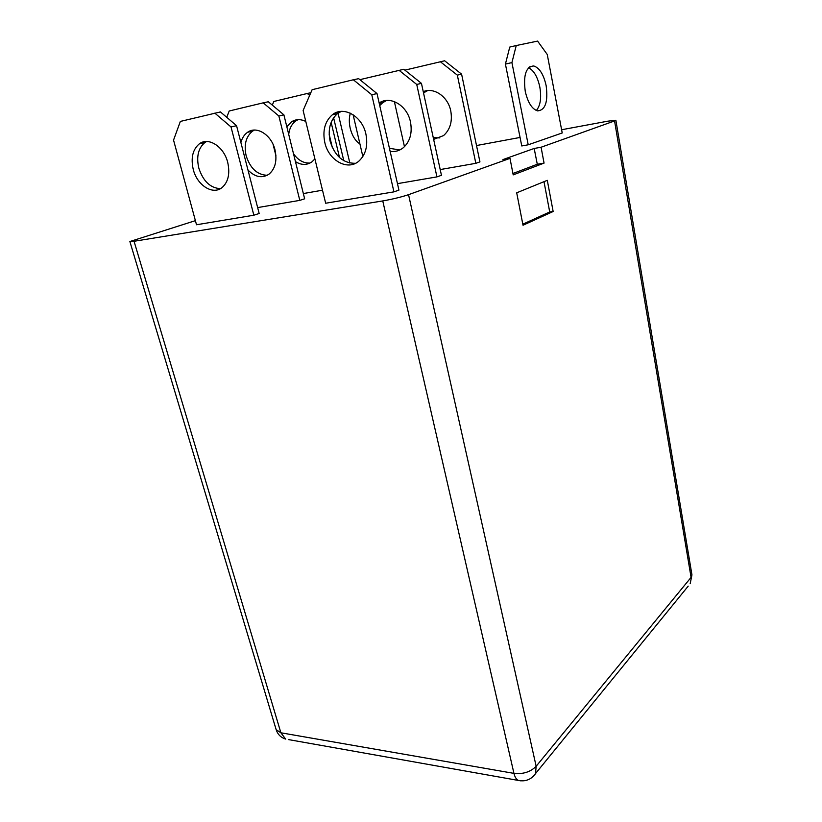 <?xml version="1.0" encoding="UTF-8"?>
<svg xmlns="http://www.w3.org/2000/svg" width="822" height="822" viewBox="0 0 822 822"><rect width="100%" height="100%" fill="white"/><g stroke="black" fill="none" stroke-linecap="round" stroke-linejoin="round"><path stroke-width="1.23" d="M536.324 110.497C540.434 105.658 541.595 97.828 539.818 87.019C537.588 76.857 533.838 70.425 528.567 67.743M525.258 91.386C523.182 75.069 526.008 66.592 533.745 65.955C539.509 67.877 543.64 74.453 546.157 85.673C548.212 101.877 545.335 110.282 537.526 110.888C531.926 109.018 527.837 102.514 525.258 91.386M350.336 113.179C349.021 117.741 348.99 122.776 350.223 128.304C352.124 135.712 355.361 140.932 359.923 143.963M305.794 121.471C300.626 118.923 295.848 119.046 291.461 121.841L286.847 126.814M288.707 134.305C289.498 128.191 291.964 123.66 296.105 120.731L298.057 119.652M247.997 170.082C255.087 177.182 262.074 178.559 268.969 174.182C275.236 168.829 277.261 160.763 275.031 150.005C271.62 134.921 256.639 125.427 247.525 132.321C244.319 134.592 242.11 137.983 240.897 142.514M267.232 175.281C257.255 174.901 250.217 168.376 246.138 155.707C243.785 144.723 245.942 136.514 252.601 131.109L254.409 130.071M227.725 162.458C223.974 146.696 208.531 136.678 199.376 143.809C192.697 149.419 190.663 157.999 193.273 169.527C197.136 185.299 212.723 195.297 221.971 187.642C228.259 182.104 230.17 173.709 227.725 162.458M220.409 188.67C210.329 188.053 203.126 181.189 198.811 168.089C196.222 156.612 198.266 148.073 204.955 142.473L206.579 141.497M423.248 91.653C434.037 86.947 448.052 96.688 450.775 110.98C452.562 121.409 450.168 129.609 443.572 135.579L433.636 139.38M427.656 90.584L423.525 92.917M379.148 102.997C390.183 95.29 407.25 105.463 410.476 121.954C412.449 132.887 410.096 141.446 403.407 147.641C399.492 150.816 395.063 152.06 390.131 151.361M386.607 100.459L382.785 102.647L379.733 105.565M365.913 134.099C362.225 116.025 343.298 105.411 332.252 114.854C324.906 121.409 322.419 130.626 324.813 142.535C328.656 160.639 347.881 171.233 359.039 160.968C365.811 154.526 368.102 145.566 365.913 134.099M341.274 111.381L337.575 113.57C330.228 120.094 327.731 129.27 330.105 141.107C334.749 156.026 343.226 163.424 355.515 163.301M259.166 213.494L253.844 215.21L196.509 224.766L173.545 140.11L180.347 121.42L220.44 111.936L236.561 125.694L259.166 213.494M283.888 114.833L278.853 115.994L263.204 102.842L268.301 101.764L283.888 114.833L304.643 198.801L299.804 200.373L257.646 207.586M322.501 190.201L303.349 193.56M436.934 176.884L441.455 175.302L421.45 83.371L416.733 84.45L436.934 176.884L397.468 183.645M528.217 144.795L562.227 132.959L547.257 54.488L537.588 41.1L516.237 45.539L511.921 62.595L528.217 144.795L521.764 145.956L505.417 64.085L509.763 47.07L516.237 45.539M129.876 241.524L134.048 241.278L280.877 732.782L276.161 729.689L129.876 241.524L195.389 220.656M276.161 729.689C277.744 734.467 280.908 737.601 285.655 739.091L280.877 732.782L513.945 773.368L382.754 200.928L134.048 241.278M382.754 200.928C392.587 199.191 401.187 197.105 408.544 194.67L536.149 766.268L691.076 577.383L614.558 120.947L541.082 147.241L544.061 163.105L513.205 174.881L509.989 158.369L408.544 194.67M544.061 163.105L537.29 164.246L534.177 148.463L502.91 159.602L509.989 158.369M534.177 148.463L541.082 147.241M614.558 120.947L615.873 120.259L607.715 121.194L561.621 129.742M476.513 145.535L520.059 137.449M475.835 163.321L479.935 161.893L461.594 74.155L457.33 75.131L475.835 163.321L440.202 169.568M393.933 191.865L398.937 190.118L377.01 93.564L371.78 94.766L393.933 191.865L325.666 203.24L303.123 110.477L312.124 89.701L353.347 79.775L358.659 78.676L377.01 93.564M523.018 225.249L553.155 211.511L547.298 180.326L516.699 192.81L523.018 225.249M537.29 164.246L512.938 173.493M522.813 224.19L549.713 211.963L544 181.672M549.713 211.963L553.155 211.511M511.921 62.595L505.417 64.085M433.256 137.634L439.842 137.911M404.897 70.137L444.63 60.777L461.594 74.155M394.375 101.599L404.465 146.676M457.33 75.131L440.284 61.681M389.433 148.279L399.759 149.984M359.882 79.662L403.818 69.274L421.45 83.371M353.111 114.731L362.851 156.519M416.733 84.45L399.019 70.271M371.78 94.766L353.347 79.775M333.609 117.772L343.791 160.711M337.791 111.998L349.843 163.054M309.997 163.054C303.637 163.373 298.15 160.269 293.505 153.745M331.143 122.375L339.517 157.557M273.099 144.456L275.935 155.748M295.447 161.615C301.294 165.232 306.77 165.325 311.877 161.903L314.898 158.934M329.18 134.356L332.335 147.57M309.637 95.434L307.274 93.482L273.808 101.476L272.298 105.113M307.274 93.482L310.819 92.722M278.853 115.994L299.804 200.373M263.204 102.842L229.204 111.001L226.738 117.31M236.561 125.694L231.023 126.968L253.844 215.21M231.023 126.968L214.83 113.128M520.84 780.849L518.25 780.417C525.371 781.835 531.115 779.605 535.492 773.728L536.149 766.268C530.529 771.971 523.121 774.345 513.945 773.368C514.839 776.975 516.278 779.318 518.25 780.417L288.481 739.584M691.949 574.866L690.172 583.712L691.949 574.866L615.873 120.259M688.199 586.137L533.108 776.543M533.745 65.955L529.543 66.89M296.105 120.731L291.461 121.841M252.601 131.109L247.525 132.321M204.955 142.473L199.376 143.809M382.785 102.647L379.261 103.5M337.575 113.57L332.252 114.854"/></g></svg>
